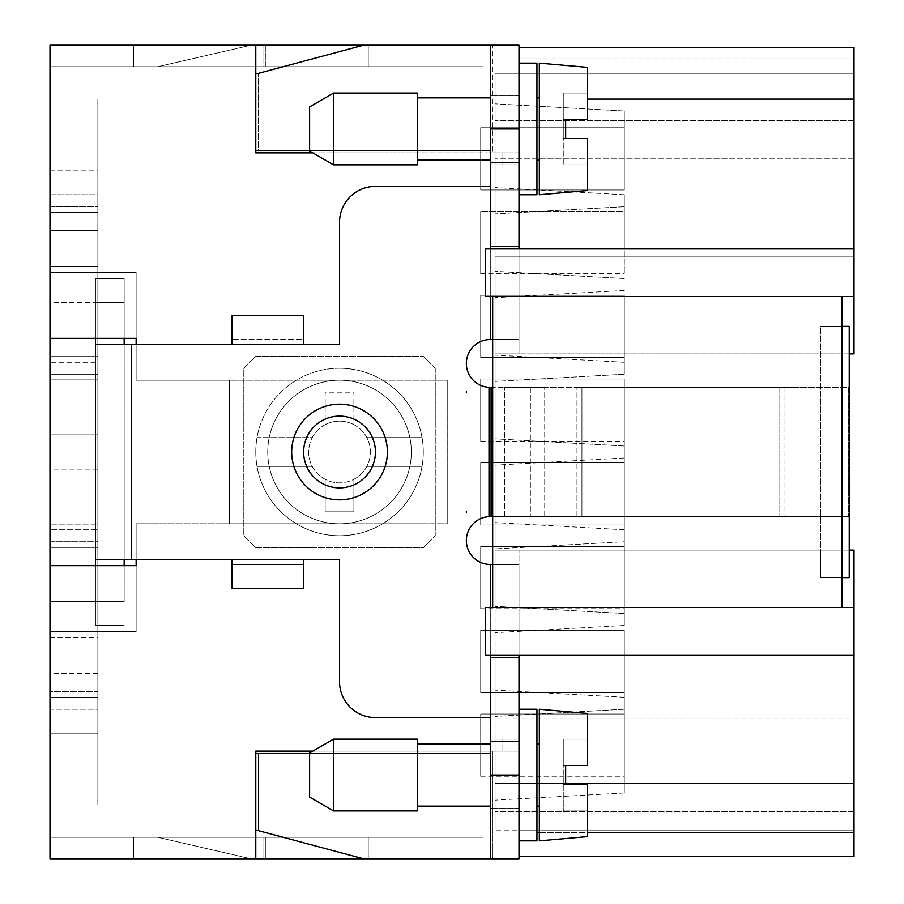 <?xml version="1.0" encoding="UTF-8"?>
<svg xmlns="http://www.w3.org/2000/svg" width="904" height="904" viewBox="0 0 904 904"><rect width="100%" height="100%" fill="white"/><g stroke="black" fill="none" stroke-linecap="round" stroke-linejoin="round"><path stroke-width="0.68" stroke-dasharray="4.52 3.39" d="M133.735 66.738L133.735 45.2L368.244 45.2L368.244 66.738L368.244 45.2L133.735 45.2L133.735 66.738L483.109 66.738L133.735 66.738L483.109 66.738L133.735 66.738L133.735 45.2L133.735 66.738L133.735 45.2L483.109 45.2L133.735 45.2L483.109 45.2L133.735 45.2L483.109 45.2L133.735 45.2L483.109 45.2L133.735 45.2L483.109 45.2L133.735 45.2L483.109 45.2L133.735 45.2L133.735 66.738L133.735 45.2L133.735 66.738L483.109 66.738L483.109 45.2L483.109 66.738L483.109 45.2L483.109 66.738L483.109 45.2L483.109 66.738L133.735 66.738L483.109 66.738L133.735 66.738L133.735 45.2L133.735 66.738L133.735 45.2L133.735 66.738L133.735 45.2L133.735 66.738L483.109 66.738L133.735 66.738L483.109 66.738L483.109 45.2L483.109 66.738L483.109 45.2L483.109 66.738L483.109 45.2L483.109 66.738L133.735 66.738L133.735 45.2L133.735 66.738M854.009 856.404L518.998 856.404L854.009 856.404L518.998 856.404L518.998 655.4L518.998 858.8L518.998 655.4L854.009 655.4L854.009 856.404L854.009 783.418L495.076 783.418L495.076 830.087L495.076 718.194L495.076 830.087L495.076 783.418L495.076 830.087L495.076 783.418L495.076 830.087L495.076 783.418L854.009 783.418L854.009 856.404L854.009 830.087L854.009 856.404L854.009 830.087L854.009 856.404L518.998 856.404L518.998 655.4L485.504 655.4L854.009 655.4L854.009 607.544L842.053 607.544L842.053 296.455L492.68 296.455L492.68 607.544L842.053 607.544L842.053 296.455L492.68 296.455L492.68 607.544L485.504 607.544L485.504 655.4L490.284 655.4L490.284 607.544L854.009 607.544L854.009 550.107L854.009 718.194L854.009 550.107L495.076 550.107L495.076 256.894L854.009 256.894L854.009 353.893L495.076 353.893L495.076 256.894L854.009 256.894L854.009 353.893L495.076 353.893L849.229 353.893L849.229 326.367L820.516 326.367L820.516 577.633L849.229 577.633L849.229 326.367L820.516 326.367L820.516 550.107L854.009 550.107L495.076 550.107L495.076 718.194L854.009 718.194L854.009 830.087L854.009 783.418L495.076 783.418L854.009 783.418L495.076 783.418L854.009 783.418L495.076 783.418L854.009 783.418L854.009 830.087L495.076 830.087M518.998 47.596L854.009 47.596L854.009 73.913L495.076 73.913L495.076 120.582L495.076 73.913L495.076 120.582L495.076 73.913L495.076 120.582L495.076 73.913L495.076 120.582L495.076 73.913L854.009 73.913L854.009 47.596L854.009 256.894L495.076 256.894L495.076 73.913L495.076 256.894L854.009 256.894L854.009 158.867L495.076 158.867L854.009 158.867L854.009 47.596L518.998 47.596L518.998 58.952L854.009 58.952L518.998 58.952L854.009 58.952L518.998 58.952L518.998 73.913L518.998 47.596L518.998 73.913L518.998 47.596L854.009 47.596L854.009 73.913L495.076 73.913L854.009 73.913L495.076 73.913L854.009 73.913L854.009 47.596L854.009 248.6L518.998 248.6L518.998 47.596L854.009 47.596L854.009 73.913L854.009 47.596L518.998 47.596L518.998 73.913L854.009 73.913L518.998 73.913L854.009 73.913L518.998 73.913L518.998 47.596L518.998 248.6L490.284 248.6L490.284 246.204L518.998 246.204L518.998 353.893L518.998 248.6L518.998 339.531L518.998 296.455L485.504 296.455L492.68 296.455L492.68 607.544L842.053 607.544L842.053 296.455L854.009 296.455L854.009 353.893L849.229 353.893L849.229 577.633L820.516 577.633L820.516 550.107L849.229 550.107M492.68 387.387L490.284 387.387A23.933 23.933 0 0 1 466.362 363.464A23.933 23.933 0 0 1 490.284 339.531L518.998 339.531L518.998 296.455L854.009 296.455L854.009 248.6L485.504 248.6L485.504 296.455L485.504 248.6L485.504 296.455L490.284 296.455L490.284 248.6L485.504 248.6L854.009 248.6M495.076 592.097L495.076 577.272L495.076 592.097M495.076 611.771L495.076 584.447L495.076 611.771M495.076 238.294L495.076 211.513L495.076 238.294M495.076 226.158L495.076 211.152L495.076 226.158M495.076 613.025L495.076 584.447L495.076 613.025M495.076 593.34L495.076 577.272L495.076 593.34M495.076 745.133L495.076 800.176L495.076 745.133M495.076 326.367L495.076 381.409L495.076 326.367M495.076 242.622L495.076 187.58L495.076 242.622M495.076 410.122L495.076 465.164L495.076 410.122M495.076 661.378L495.076 716.42L495.076 661.378M495.076 577.633L495.076 522.591L495.076 577.633M495.076 493.878L495.076 438.835L495.076 493.878M312.829 152.878L490.284 152.878L490.284 150.493L255.775 150.493L490.284 150.493L490.284 152.878L501.991 152.878L501.991 164.844L518.998 164.844L518.998 45.2L518.998 353.893L495.076 353.893L495.076 718.194L854.009 718.194L854.009 830.087L518.998 830.087L854.009 830.087M309.62 753.507L490.284 753.507L258.374 753.507L258.374 830.64L363.464 858.8L518.998 858.8L255.775 858.8L255.775 751.122L255.775 858.8L49.991 858.8L49.991 837.262L265.347 837.262L265.347 858.8L49.991 858.8L265.347 858.8L265.347 837.262L265.347 858.8L49.991 858.8L49.991 837.262L49.991 858.8L49.991 837.262L265.347 837.262L49.991 837.262L265.347 837.262L265.347 858.8L49.991 858.8L49.991 565.667L136.131 565.667L49.991 565.667L49.991 631.467L136.131 631.467L136.131 565.667L49.991 565.667L49.991 631.467L136.131 631.467L136.131 523.789L136.131 631.467L49.991 631.467L136.131 631.467L136.131 523.789L136.131 559.678L124.164 559.678L303.642 559.678L303.642 588.402L303.642 559.678L136.131 559.678M495.076 225.265L495.076 223.118L495.076 225.265M495.076 220.621L495.076 215.796L495.076 220.621M495.076 214.372L495.076 215.796L495.076 214.372M495.076 610.697L495.076 587.306L495.076 610.697M368.244 858.8L368.244 837.262L133.735 837.262L133.735 858.8L368.244 858.8L133.735 858.8L133.735 837.262L133.735 858.8L483.109 858.8L133.735 858.8L483.109 858.8L133.735 858.8L483.109 858.8L133.735 858.8L483.109 858.8L133.735 858.8L483.109 858.8L133.735 858.8L483.109 858.8L133.735 858.8L133.735 837.262L133.735 858.8L133.735 837.262L368.244 837.262L368.244 858.8L368.244 837.262L133.735 837.262L483.109 837.262L133.735 837.262L483.109 837.262L483.109 858.8L483.109 837.262L133.735 837.262L133.735 858.8L133.735 837.262L483.109 837.262L133.735 837.262L483.109 837.262L483.109 858.8L483.109 837.262L483.109 858.8L483.109 837.262L483.109 858.8L483.109 837.262L483.109 858.8L483.109 837.262L133.735 837.262L483.109 837.262L133.735 837.262L133.735 858.8L133.735 837.262L483.109 837.262L483.109 858.8L483.109 837.262L133.735 837.262L133.735 858.8L133.735 837.262L368.244 837.262L368.244 858.8M255.775 150.493L255.775 74.049L255.775 150.493L258.374 150.493L258.374 73.36L258.374 150.493L490.284 150.493L490.284 45.2L363.464 45.2L492.883 45.2L492.883 152.878L255.775 152.878L255.775 45.2L255.775 152.878L518.998 152.878L501.991 152.878L518.998 152.878L518.998 248.6L518.998 164.844L490.284 164.844L518.998 164.844L490.284 164.844L490.284 186.382L490.284 164.844L501.991 164.844L501.991 152.878L492.883 152.878L492.883 45.2L518.998 45.2L518.998 152.878L255.775 152.878L255.775 45.2L49.991 45.2L265.347 45.2L49.991 45.2L265.347 45.2L49.991 45.2L49.991 66.738L49.991 45.2L49.991 66.738L265.347 66.738L49.991 66.738L49.991 45.2L49.991 338.333L136.131 338.333L136.131 344.322L124.164 344.322L124.164 565.667M518.998 128.956L518.998 246.204L490.284 246.204L490.284 95.451L490.284 162.449L490.284 95.451L490.284 128.956L518.998 128.956L518.998 194.755L518.998 45.2L518.998 248.6M95.451 338.333L95.451 278.511L95.451 344.322L136.131 344.322L136.131 380.211L136.131 272.533L136.131 380.211L339.531 380.211A71.789 71.789 0 0 1 411.32 452A71.789 71.789 0 0 1 339.531 523.789A71.789 71.789 0 0 1 267.742 452A71.789 71.789 0 0 1 339.531 380.211A71.789 71.789 0 0 1 411.32 452A71.789 71.789 0 0 1 339.531 523.789A71.789 71.789 0 0 1 267.742 452A71.789 71.789 0 0 1 339.531 380.211L447.209 380.211L447.209 523.789L447.209 380.211L447.209 523.789L136.131 523.789L447.209 523.789L447.209 380.211L229.458 380.211L229.458 523.789L229.458 380.211L136.131 380.211L447.209 380.211L229.458 380.211L229.458 523.789L229.458 380.211L136.131 380.211L136.131 344.322L231.853 344.322L231.853 315.598L303.642 315.598L303.642 344.322L339.531 344.322L339.531 222.282A35.889 35.889 0 0 1 375.431 186.382A35.889 35.889 0 0 0 339.531 222.282L339.531 344.322L339.531 222.282A35.889 35.889 0 0 1 375.431 186.382L490.284 186.382L490.284 339.531L518.998 339.531L490.284 339.531L490.284 248.6M97.847 338.333L49.991 338.333L97.847 338.333L49.991 338.333L97.847 338.333L97.847 356.617L49.991 356.617L97.847 356.617L97.847 469.944L97.847 374.233L49.991 374.233L97.847 374.233L97.847 338.333L97.847 356.617L49.991 356.617L97.847 356.617L97.847 469.944L97.847 374.233L49.991 374.233L97.847 374.233L97.847 338.333L97.847 356.617L49.991 356.617L97.847 356.617L97.847 469.944L97.847 374.233L49.991 374.233L49.991 469.944L49.991 374.233L97.847 374.233L97.847 469.944L97.847 338.333L97.847 356.617L49.991 356.617L97.847 356.617L97.847 374.233L97.847 338.333L97.847 356.617L97.847 338.333L49.991 338.333L49.991 469.944L49.991 338.333L49.991 469.944L49.991 338.333L49.991 469.944L49.991 338.333L49.991 374.233L49.991 338.333L136.131 338.333L136.131 272.533L49.991 272.533L49.991 338.333L49.991 272.533L136.131 272.533L49.991 272.533L136.131 272.533L136.131 338.333L49.991 338.333L49.991 272.533L49.991 631.467L49.991 434.056L49.991 565.667L49.991 434.056L49.991 565.667L49.991 434.056L49.991 565.667L97.847 565.667L97.847 434.056L97.847 565.667L97.847 434.056L97.847 565.667L97.847 434.056L97.847 565.667L97.847 434.056L97.847 565.667L49.991 565.667M565.667 119.384L563.271 119.384L563.271 93.055L587.204 93.055L563.271 93.055L563.271 138.527L565.667 138.527L565.667 119.384L563.271 119.384L587.204 119.384L563.271 119.384L587.204 119.384L587.204 67.337L587.204 119.384L565.667 119.384L565.667 138.527L563.271 138.527L587.204 138.527L565.667 138.527L565.667 119.384L565.667 138.527L587.204 138.527L563.271 138.527L563.271 93.055L563.271 119.384L565.667 119.384L565.667 138.527L563.271 138.527L563.271 119.384L563.271 138.527L587.204 138.527L587.204 164.844L563.271 164.844L563.271 138.527L587.204 138.527L587.204 190.575L587.204 138.527L563.271 138.527L563.271 164.844L587.204 164.844L587.204 138.527L587.204 164.844L563.271 164.844L587.204 164.844L587.204 138.527L587.204 190.575L539.338 194.755L539.338 63.144L539.338 194.755L539.338 63.144L587.204 67.337L587.204 119.384L587.204 93.055L563.271 93.055L587.204 93.055L587.204 119.384L563.271 119.384L587.204 119.384L565.667 119.384L565.667 138.527M136.131 344.322L231.853 344.322L231.853 315.598L231.853 339.531L303.642 339.531L303.642 344.322L339.531 344.322L95.451 344.322L95.451 625.489L124.164 625.489L95.451 625.489L95.451 565.667M131.351 344.322L131.351 559.678L95.451 559.678L124.164 559.678L124.164 278.511L124.164 302.444L124.164 278.511L95.451 278.511L95.451 302.444L124.164 302.444L124.164 601.555L124.164 302.444L95.451 302.444L95.451 278.511L124.164 278.511L124.164 338.333M490.284 607.544L518.998 607.544L518.998 655.4L490.284 655.4L490.284 564.469L490.284 717.618L490.284 564.469A23.933 23.933 0 0 1 466.362 540.535A23.933 23.933 0 0 1 490.284 516.613L544.728 516.613L490.284 516.613A23.933 23.933 0 0 0 466.362 540.535A23.933 23.933 0 0 0 490.284 564.469A23.933 23.933 0 0 1 466.362 541.18A23.933 23.933 0 0 1 489.007 516.647L490.284 516.613L490.284 387.387L489.007 387.353A23.933 23.933 0 0 1 466.362 362.82A23.933 23.933 0 0 1 490.284 339.531L490.284 186.382L490.284 339.531A23.933 23.933 0 0 0 466.362 363.464A23.933 23.933 0 0 0 490.284 387.387L490.284 516.613L530.365 516.613L492.68 516.613M255.775 74.049L363.464 45.2L255.775 74.049L363.464 45.2L518.998 45.2L490.284 45.2L490.284 128.956M95.451 601.555L95.451 302.444L95.451 625.489L124.164 625.489L95.451 625.489L95.451 601.555L124.164 601.555L95.451 601.555M518.998 194.755L536.953 194.755L536.953 63.144L536.953 128.956L536.953 63.144L518.998 63.144M157.669 837.262L262.962 837.262L157.669 837.262L250.996 858.8L157.669 837.262L262.962 837.262L262.962 858.8L262.962 837.262L157.669 837.262L250.996 858.8L262.962 858.8L262.962 837.262L262.962 858.8L250.996 858.8L157.669 837.262M229.458 523.789L339.531 523.789A71.789 71.789 0 0 0 411.32 452A71.789 71.789 0 0 0 339.531 380.211A71.789 71.789 0 0 0 267.742 452A71.789 71.789 0 0 0 339.531 523.789L339.531 523.789A71.789 71.789 0 0 0 411.32 452A71.789 71.789 0 0 0 339.531 380.211A71.789 71.789 0 0 0 267.742 452A71.789 71.789 0 0 0 339.531 523.789L229.458 523.789M255.775 45.2L363.464 45.2M368.244 45.2L368.244 66.738L368.244 45.2M539.338 128.956L539.338 97.847L539.338 128.956M95.451 559.678L124.164 559.678M49.991 418.868L49.991 404.02L49.991 418.868M49.991 659.276L49.991 666.564L49.991 659.276M49.991 498.771L49.991 478.058L49.991 498.771M312.829 751.122L490.284 751.122L490.284 739.156L518.998 739.156L490.284 739.156L490.284 717.618L490.284 739.156L501.991 739.156L501.991 751.122L518.998 751.122L255.775 751.122L518.998 751.122L492.883 751.122L501.991 751.122L501.991 739.156L518.998 739.156L518.998 550.107L820.516 550.107L820.516 516.613L848.675 516.613L779.022 516.613L848.675 516.613L784.005 516.613L820.516 516.613L820.516 387.387L784.005 387.387L848.675 387.387L848.675 516.613L848.675 387.387L820.516 387.387L820.516 326.367L820.516 577.633L849.229 577.633L849.229 326.367L820.516 326.367L842.053 326.367M854.009 655.4L518.998 655.4L518.998 739.156L490.284 739.156L490.284 751.122L492.883 751.122L492.883 858.8L518.998 858.8L518.998 739.156L518.998 858.8L492.883 858.8L492.883 751.122L490.284 751.122L490.284 858.8L490.284 751.122L255.775 751.122L255.775 858.8M854.009 120.582L495.076 120.582L854.009 120.582M49.991 739.031L49.991 753.891L49.991 739.031M49.991 756.456L49.991 761.891L49.991 756.456M49.991 743.743L49.991 753.891L49.991 743.743M49.991 422.45L49.991 403.873L49.991 422.45M49.991 319.123L49.991 333.836L49.991 319.123M480.713 379.013L480.713 441.231L480.713 379.013L480.713 441.231L480.713 379.013L480.713 441.231L480.713 379.013L480.713 441.231L480.713 379.013L480.713 441.231L480.713 379.013L624.291 379.013L624.291 441.231L624.291 379.013L624.291 441.231L624.291 379.013L624.291 441.231L624.291 379.013L624.291 441.231L624.291 379.013L624.291 441.231L624.291 379.013L480.713 379.013L624.291 379.013M480.713 441.231L624.291 441.231M250.996 45.2L262.962 45.2L262.962 66.738L157.669 66.738L250.996 45.2L262.962 45.2L262.962 66.738L157.669 66.738L262.962 66.738L262.962 45.2L250.996 45.2L157.669 66.738L250.996 45.2L262.962 45.2L262.962 66.738L157.669 66.738L250.996 45.2M480.713 546.524L480.713 608.742L480.713 546.524L480.713 608.742L480.713 546.524L480.713 608.742L480.713 546.524L480.713 608.742L480.713 546.524L480.713 608.742L480.713 546.524L624.291 546.524L624.291 608.742L624.291 529.767L624.291 625.489L624.291 529.767L624.291 625.489L624.291 529.767L624.291 625.489L624.291 546.524L624.291 608.742L624.291 546.524L480.713 546.524L624.291 546.524M480.713 608.742L624.291 608.742M49.991 497.336L49.991 478.058L49.991 497.336M854.009 296.455L490.284 296.455M265.347 45.2L265.347 66.738L49.991 66.738L265.347 66.738L265.347 45.2M255.775 753.507L255.775 829.951L363.464 858.8L492.883 858.8L363.464 858.8L258.374 830.64L258.374 753.507L255.775 753.507L490.284 753.507L255.775 753.507L255.775 829.951M490.284 717.618L375.431 717.618A35.889 35.889 0 0 1 339.531 681.718A35.889 35.889 0 0 0 375.431 717.618L490.284 717.618L375.431 717.618A35.889 35.889 0 0 1 339.531 681.718L339.531 559.678L303.642 559.678L303.642 564.469L231.853 564.469L231.853 559.678L231.853 588.402L231.853 559.678L131.351 559.678M842.053 418.394L842.053 480.137L842.053 418.394M842.053 381.657L842.053 395.33L842.053 381.657M842.053 498.499L842.053 522.342L842.053 498.499M842.053 515.506L842.053 491.663L842.053 515.506M842.053 484.826L842.053 491.663L842.053 484.826M842.053 400.02L842.053 413.704L842.053 400.02M466.362 391.613A23.933 23.933 0 0 0 466.362 392.743L466.362 391.613L466.362 392.743A23.933 23.933 0 0 1 466.362 391.613L466.362 392.743A23.933 23.933 0 0 1 466.362 391.613M492.68 564.469L518.998 564.469L490.284 564.469L518.998 564.469L518.998 550.107L495.076 550.107L820.516 550.107L820.516 577.633L842.053 577.633M231.853 588.402L303.642 588.402L303.642 564.469L231.853 564.469L231.853 588.402L303.642 588.402L231.853 588.402M518.998 246.204L490.284 246.204M490.284 45.2L490.284 150.493L309.62 150.493M536.953 128.956L536.953 160.064L536.953 128.956M466.362 511.257A23.933 23.933 0 0 0 466.362 512.387L466.362 511.257L466.362 512.387A23.933 23.933 0 0 1 466.362 511.257L466.362 512.387A23.933 23.933 0 0 1 466.362 511.257M490.284 152.878L490.284 164.844L490.284 152.878M490.284 564.469L518.998 564.469L518.998 607.544L518.998 550.107L518.998 655.4L518.998 564.469L518.998 607.544L854.009 607.544M518.998 655.4L518.998 657.796L490.284 657.796L518.998 657.796L518.998 858.8L363.464 858.8M518.998 840.856L518.998 775.044L518.998 840.856L536.953 840.856L536.953 709.244L536.953 806.153L536.953 709.244L518.998 709.244L518.998 775.044L518.998 709.244M539.338 775.044L539.338 840.856L539.338 775.044M587.204 713.425L587.204 765.473L565.667 765.473L565.667 784.615L565.667 765.473L563.271 765.473L563.271 784.615L587.204 784.615L563.271 784.615L587.204 784.615L587.204 836.663L587.204 784.615L587.204 810.944L563.271 810.944L563.271 739.156L563.271 765.473L565.667 765.473L565.667 784.615L563.271 784.615L563.271 810.944L563.271 784.615L587.204 784.615L587.204 836.663L539.338 840.856L539.338 709.244L587.204 713.425L587.204 765.473L563.271 765.473L587.204 765.473L587.204 739.156L587.204 765.473L563.271 765.473L587.204 765.473L587.204 739.156L563.271 739.156L563.271 765.473L563.271 739.156L587.204 739.156L563.271 739.156L587.204 739.156L587.204 765.473L587.204 713.425M587.204 810.944L587.204 784.615L587.204 810.944L563.271 810.944L587.204 810.944L587.204 784.615L563.271 784.615L563.271 810.944L587.204 810.944M849.229 353.893L518.998 353.893L518.998 339.531L492.68 339.531M333.553 164.844L417.298 164.844L417.298 93.055L417.298 164.844L417.298 93.055L333.553 93.055L333.553 128.956L333.553 93.055L309.62 106.875L309.62 151.036L309.62 106.875L309.62 151.036L333.553 164.844L333.553 93.055M339.531 487.889A35.889 35.889 0 0 0 375.431 452A35.889 35.889 0 0 0 339.531 416.111A35.889 35.889 0 0 0 303.642 452A35.889 35.889 0 0 0 339.531 487.889A35.889 35.889 0 0 1 303.642 452A35.889 35.889 0 0 1 339.531 416.111A35.889 35.889 0 0 1 375.431 452A35.889 35.889 0 0 1 339.531 487.889A35.889 35.889 0 0 1 303.642 452A35.889 35.889 0 0 1 339.531 416.111A35.889 35.889 0 0 1 375.431 452A35.889 35.889 0 0 1 339.531 487.889M49.991 657.423L49.991 645.558L49.991 657.423M49.991 592.38L49.991 571.384L49.991 592.38M49.991 571.52L49.991 586.38L49.991 571.52M49.991 576.232L49.991 586.38L49.991 576.232M49.991 499.053L49.991 489.765L49.991 499.053M49.991 752.026L49.991 738.884L49.991 752.026M480.713 692.487L624.291 692.487L624.291 630.269L624.291 692.487L624.291 630.269L624.291 692.487L624.291 630.269L624.291 692.487L624.291 630.269L624.291 692.487L624.291 630.269L624.291 692.487L624.291 630.269L624.291 692.487L480.713 692.487L624.291 692.487L480.713 692.487L624.291 692.487L480.713 692.487L480.713 630.269L624.291 630.269L480.713 630.269L480.713 692.487L480.713 630.269L480.713 692.487L480.713 630.269L624.291 630.269L480.713 630.269L480.713 692.487L480.713 630.269L480.713 692.487L480.713 630.269L624.291 630.269L480.713 630.269L480.713 692.487M480.713 714.024L480.713 776.242L480.713 714.024L480.713 776.242L480.713 714.024L480.713 776.242L480.713 714.024L480.713 776.242L480.713 714.024L480.713 776.242L480.713 714.024L624.291 714.024L624.291 776.242L624.291 697.278L624.291 792.989L624.291 697.278L624.291 792.989L624.291 697.278L624.291 776.242L624.291 697.278L624.291 776.242L624.291 714.024L480.713 714.024L624.291 714.024M480.713 776.242L624.291 776.242M480.713 189.976L624.291 189.976L624.291 127.758L624.291 189.976L624.291 127.758L624.291 189.976L624.291 127.758L624.291 189.976L624.291 127.758L624.291 189.976L624.291 127.758L624.291 189.976L624.291 127.758L624.291 189.976L480.713 189.976L624.291 189.976L480.713 189.976L624.291 189.976L480.713 189.976L480.713 127.758L624.291 127.758L480.713 127.758L480.713 189.976L480.713 127.758L480.713 189.976L480.713 127.758L624.291 127.758L480.713 127.758L480.713 189.976L480.713 127.758L480.713 189.976L480.713 127.758L624.291 127.758L480.713 127.758L480.713 189.976M49.991 835.07L49.991 813.069L49.991 835.07M49.991 825.781L49.991 813.069L49.991 825.781M250.996 858.8L262.962 858.8L250.996 858.8M95.451 344.322L124.164 344.322M231.853 315.598L303.642 315.598L231.853 315.598M95.451 278.511L124.164 278.511L95.451 278.511M490.284 387.387L504.647 387.387L490.284 387.387M544.728 387.387L504.647 387.387L576.967 387.387L544.728 387.387L544.728 516.613L779.022 516.613L544.728 516.613L544.728 387.387M779.022 387.387L576.967 387.387L779.022 387.387L779.022 516.613L779.022 387.387M490.284 339.531L490.284 186.382L375.431 186.382L490.284 186.382M417.298 128.956L417.298 160.064L417.298 128.956M303.642 344.322L303.642 315.598L303.642 339.531L231.853 339.531L231.853 344.322M518.998 657.796L490.284 657.796L490.284 655.4M485.504 607.544L485.504 655.4L485.504 607.544M339.531 559.678L303.642 559.678L339.531 559.678L339.531 681.718L339.531 559.678M133.735 858.8L133.735 837.262L133.735 858.8M587.204 784.615L563.271 784.615L565.667 784.615L565.667 765.473L587.204 765.473L565.667 765.473L565.667 784.615L565.667 765.473L563.271 765.473L563.271 784.615L563.271 765.473L565.667 765.473L565.667 784.615L587.204 784.615M490.284 657.796L490.284 858.8M417.298 775.044L417.298 810.944L417.298 739.156L333.553 739.156L333.553 810.944L333.553 775.044L333.553 810.944L417.298 810.944L417.298 775.044M333.553 810.944L309.62 797.125L309.62 752.964L309.62 797.125L309.62 752.964L333.553 739.156M581.95 387.387L784.005 387.387L581.95 387.387L581.95 516.613L530.365 516.613L784.005 516.613L581.95 516.613L581.95 387.387M303.642 559.678L231.853 559.678M435.253 368.244L435.253 535.756L423.287 547.722L255.775 547.722L243.809 535.756L243.809 368.244L255.775 356.278L423.287 356.278L435.253 368.244L435.253 535.756L423.287 547.722L255.775 547.722L243.809 535.756L243.809 368.244L255.775 356.278L423.287 356.278L435.253 368.244M339.531 368.244A83.756 83.756 0 0 1 423.287 452A83.756 83.756 0 0 1 339.531 535.756A83.756 83.756 0 0 1 255.775 452A83.756 83.756 0 0 1 339.531 368.244A83.756 83.756 0 0 1 422.044 466.362A83.756 83.756 0 0 1 257.018 466.362A83.756 83.756 0 0 1 257.018 437.638L312.208 437.638A30.86 30.86 0 0 0 312.208 466.362L257.018 466.362L312.208 466.362A30.86 30.86 0 0 0 339.531 482.86A30.86 30.86 0 0 1 308.671 452A30.86 30.86 0 0 1 339.531 421.14A30.86 30.86 0 0 0 325.169 424.677L325.169 392.178L353.893 392.178L353.893 424.677A30.86 30.86 0 0 0 339.531 421.14A30.86 30.86 0 0 1 370.391 452A30.86 30.86 0 0 1 339.531 482.86A30.86 30.86 0 0 0 353.893 479.323L353.893 511.822L325.169 511.822L325.169 479.323L325.169 511.822L353.893 511.822L353.893 479.323A30.86 30.86 0 0 0 366.854 437.638L422.044 437.638L366.854 437.638A30.86 30.86 0 0 0 353.893 424.677L353.893 392.178L325.169 392.178L325.169 424.677A30.86 30.86 0 0 0 312.208 437.638L257.018 437.638A83.756 83.756 0 0 1 339.531 368.244M422.044 466.362L366.854 466.362L422.044 466.362M536.953 775.044L536.953 806.153L536.953 775.044M49.991 573.95L49.991 579.238L49.991 573.95M49.991 406.45L49.991 407.297L49.991 406.45M49.991 486.77L49.991 478.058L49.991 486.77M49.991 649.129L49.991 653.422L49.991 649.129M624.291 158.867L624.291 111.011L624.291 158.867M624.291 242.622L624.291 194.755L624.291 242.622M480.713 357.476L624.291 357.476L624.291 295.258L624.291 357.476L624.291 295.258L624.291 357.476L624.291 295.258L624.291 357.476L624.291 295.258L624.291 357.476L480.713 357.476L624.291 357.476L480.713 357.476L480.713 295.258L624.291 295.258L480.713 295.258L480.713 357.476L480.713 295.258L480.713 357.476L480.713 295.258L624.291 295.258L480.713 295.258L480.713 357.476M49.991 244.792L49.991 259.651L49.991 244.792M49.991 239.944L49.991 259.651L49.991 239.944M624.291 410.122L624.291 457.978L624.291 410.122M480.713 211.513L480.713 273.731L480.713 211.513L480.713 273.731L480.713 211.513L480.713 273.731L480.713 211.513L480.713 273.731L480.713 211.513L480.713 273.731L480.713 211.513L624.291 211.513L624.291 273.731L624.291 211.513L480.713 211.513L624.291 211.513M480.713 273.731L624.291 273.731M624.291 326.367L624.291 374.233L624.291 326.367M49.991 409.727L49.991 426.869L49.991 409.727M624.291 541.733L624.291 446.022L624.291 541.733L624.291 446.022L624.291 541.733L495.076 548.909L624.291 541.733M624.291 661.378L624.291 709.244L624.291 661.378M624.291 462.769L624.291 524.987L624.291 446.022L624.291 524.987L624.291 462.769L624.291 524.987L624.291 462.769L480.713 462.769L480.713 524.987L624.291 524.987L480.713 524.987L624.291 524.987L480.713 524.987L480.713 462.769L624.291 462.769L480.713 462.769L480.713 524.987L480.713 462.769L480.713 524.987L480.713 462.769L624.291 462.769M49.991 251.368L49.991 236.509L49.991 251.368M49.991 257.086L49.991 240.939L49.991 257.086M49.991 501.053L49.991 478.058L49.991 501.053M49.991 813.204L49.991 830.64L49.991 813.204M49.991 254.363L49.991 244.227L49.991 254.363M49.991 259.369L49.991 236.362L49.991 259.369M49.991 333.553L49.991 310.829L49.991 333.553M49.991 756.738L49.991 739.167L49.991 756.738M49.991 691.628L49.991 804.955L49.991 673.344L49.991 804.955L49.991 673.344L49.991 804.955L49.991 691.628L97.847 691.628L97.847 673.344L97.847 804.955L97.847 673.344L97.847 804.955L97.847 673.344L97.847 804.955L97.847 691.628L49.991 691.628M49.991 714.894L49.991 601.555L49.991 733.167L49.991 601.555L49.991 733.167L49.991 601.555L49.991 733.167L49.991 601.555L49.991 733.167L49.991 601.555L49.991 714.894L97.847 714.894L97.847 601.555L97.847 733.167L97.847 601.555L97.847 733.167L97.847 601.555L97.847 733.167L97.847 601.555L97.847 733.167L97.847 601.555L97.847 733.167L97.847 601.555L97.847 733.167L97.847 714.894L49.991 714.894M49.991 362.267L49.991 266.544L49.991 398.155L49.991 266.544L49.991 398.155L49.991 266.544L49.991 398.155L49.991 362.267L97.847 362.267L97.847 266.544L97.847 398.155L97.847 266.544L97.847 398.155L97.847 266.544L97.847 398.155L97.847 362.267L49.991 362.267M49.991 524.117L49.991 637.456L49.991 505.844L49.991 637.456L49.991 505.844L49.991 637.456L49.991 505.844L49.991 524.117L97.847 524.117L97.847 541.733L97.847 505.844L97.847 637.456L97.847 505.844L97.847 637.456L97.847 505.844L97.847 637.456L97.847 505.844L97.847 524.117L49.991 524.117M49.991 189.105L49.991 302.444L49.991 170.833L49.991 302.444L49.991 170.833L49.991 302.444L49.991 170.833L49.991 302.444L49.991 189.105L97.847 189.105L97.847 206.722L97.847 170.833L97.847 302.444L97.847 170.833L97.847 302.444L97.847 170.833L97.847 302.444L97.847 189.105L49.991 189.105M49.991 194.755L49.991 99.044L49.991 230.656L49.991 99.044L49.991 230.656L49.991 99.044L49.991 230.656L49.991 194.755L97.847 194.755L97.847 212.372L97.847 99.044L97.847 230.656L97.847 99.044L97.847 230.656L97.847 99.044L97.847 230.656L97.847 99.044L97.847 230.656L97.847 194.755L49.991 194.755M49.991 379.883L49.991 398.155L49.991 379.883L97.847 379.883L97.847 398.155L97.847 379.883L49.991 379.883M49.991 709.244L49.991 804.955L49.991 709.244L97.847 709.244L97.847 804.955L97.847 709.244L49.991 709.244M49.991 529.767L49.991 434.056L49.991 547.383L49.991 529.767L97.847 529.767L49.991 529.767M49.991 212.372L49.991 230.656L49.991 212.372L97.847 212.372L97.847 230.656L97.847 212.372L49.991 212.372M624.291 745.133L624.291 792.989L624.291 745.133M49.991 815.351L49.991 822.493L49.991 815.351M49.991 828.064L49.991 817.928L49.991 828.064M624.291 493.878L624.291 446.022L624.291 493.878M49.991 826.776L49.991 834.064L49.991 826.776M49.991 832.776L49.991 829.499L49.991 832.776M49.991 827.781L49.991 829.499L49.991 827.781M49.991 825.205L49.991 826.211L49.991 825.205M624.291 577.633L624.291 529.767L624.291 577.633M480.713 462.769L480.713 524.987L480.713 462.769M49.991 547.383L97.847 547.383L49.991 547.383M49.991 697.278L97.847 697.278L49.991 697.278M49.991 541.733L97.847 541.733L97.847 637.456L97.847 541.733L49.991 541.733M49.991 206.722L97.847 206.722L97.847 302.444L97.847 206.722L49.991 206.722M49.991 374.233L97.847 374.233L97.847 356.617L97.847 469.944L97.847 374.233L49.991 374.233M49.991 356.617L97.847 356.617L49.991 356.617M489.007 387.353L489.007 516.647M491.403 387.387L491.403 516.613M530.365 387.387L530.365 516.613L530.365 387.387M518.998 58.896L854.009 58.896L518.998 58.884M854.009 811.781L495.076 811.781L854.009 811.781M587.204 99.101L854.009 99.101M518.998 845.082L854.009 845.082L518.998 845.082M854.009 832.426L536.953 832.426M539.338 832.426L587.204 832.426M784.005 387.387L784.005 516.613L784.005 387.387M504.647 516.613L504.647 387.387L504.647 516.613M492.68 607.544L842.053 607.544M492.68 296.455L842.053 296.455M576.967 516.613L576.967 387.387L576.967 516.613M490.284 775.044L518.998 775.044M536.953 160.064L539.338 160.064M518.998 95.451L490.284 95.451L518.998 95.451M490.284 160.064L417.298 160.064M417.298 97.847L490.284 97.847M518.998 808.549L490.284 808.549L518.998 808.549M490.284 743.935L417.298 743.935M518.998 741.551L490.284 741.551L518.998 741.551M417.298 806.153L490.284 806.153M536.953 806.153L539.338 806.153M624.291 194.755L495.076 187.58M624.291 697.278L495.076 690.102M624.291 529.767L495.076 522.591M624.291 457.978L495.076 465.164M624.291 792.989L495.076 800.176M624.291 374.233L495.076 381.409L624.291 374.233M624.291 362.267L495.076 355.091M624.291 613.522L495.076 606.347L624.291 613.522M624.291 290.478L495.076 297.653M624.291 446.022L495.076 438.835L624.291 446.022M624.291 709.244L495.076 716.42L624.291 709.244M624.291 206.722L495.076 213.898L624.291 206.722M624.291 111.011L495.076 103.824L624.291 111.011M624.291 625.489L495.076 632.664M624.291 278.511L495.076 271.336L624.291 278.511M49.991 434.056L97.847 434.056L49.991 434.056M49.991 804.955L97.847 804.955M97.847 673.344L49.991 673.344M97.847 469.944L49.991 469.944M49.991 733.167L97.847 733.167L49.991 733.167M49.991 601.555L97.847 601.555L49.991 601.555M49.991 398.155L97.847 398.155L49.991 398.155M49.991 266.544L97.847 266.544L49.991 266.544M49.991 637.456L97.847 637.456M97.847 505.844L49.991 505.844M97.847 302.444L49.991 302.444M49.991 170.833L97.847 170.833M49.991 230.656L97.847 230.656L49.991 230.656M97.847 99.044L49.991 99.044L97.847 99.044M518.998 162.449L490.284 162.449L518.998 162.449M536.953 97.847L539.338 97.847M536.953 743.935L539.338 743.935"/><path stroke-width="1.36" d="M849.229 353.893L854.009 353.893L854.009 47.596L518.998 47.596M312.829 751.122L255.775 751.122L255.775 858.8L49.991 858.8L49.991 565.667L136.131 565.667L136.131 559.678M849.229 550.107L854.009 550.107L854.009 856.404L518.998 856.404M303.642 344.322L303.642 315.598L231.853 315.598L231.853 344.322L339.531 344.322L339.531 222.282A35.889 35.889 0 0 1 375.431 186.382L490.284 186.382M95.451 565.667L95.451 338.333M95.451 559.678L131.351 559.678L131.351 344.322L231.853 344.322M131.351 344.322L95.451 344.322M136.131 344.322L136.131 338.333L49.991 338.333L49.991 565.667M49.991 338.333L49.991 45.2L518.998 45.2L518.998 246.204L490.284 246.204L490.284 45.2M124.164 344.322L124.164 338.333M255.775 858.8L363.464 858.8L255.775 829.951M124.164 565.667L124.164 559.678M842.053 326.367L849.229 326.367L849.229 577.633L842.053 577.633M255.775 45.2L255.775 152.878L312.829 152.878M854.009 248.6L485.504 248.6L485.504 296.455L492.68 296.455L492.68 607.544L485.504 607.544L485.504 655.4L854.009 655.4M854.009 296.455L842.053 296.455L842.053 607.544L854.009 607.544M231.853 559.678L231.853 588.402L303.642 588.402L303.642 559.678L131.351 559.678M587.204 119.384L587.204 67.337L539.338 63.144L539.338 194.755L587.204 190.575L587.204 138.527L565.667 138.527L565.667 119.384L587.204 119.384M518.998 63.144L536.953 63.144L536.953 194.755L518.998 194.755M490.284 717.618L375.431 717.618A35.889 35.889 0 0 1 339.531 681.718L339.531 559.678L303.642 559.678M518.998 248.6L518.998 246.204M490.284 246.204L490.284 248.6M492.68 339.531L490.284 339.531A23.933 23.933 0 0 0 466.362 362.82A23.933 23.933 0 0 0 489.007 387.353L492.68 387.387M309.62 150.493L255.775 150.493M255.775 74.049L363.464 45.2M565.667 138.527L565.667 119.384M492.68 516.613L489.007 516.647A23.933 23.933 0 0 0 466.362 541.18A23.933 23.933 0 0 0 490.284 564.469L492.68 564.469M490.284 564.469L490.284 607.544M363.464 858.8L518.998 858.8L518.998 657.796L490.284 657.796L490.284 775.044L518.998 775.044M518.998 657.796L518.998 655.4M518.998 709.244L536.953 709.244L536.953 840.856L518.998 840.856M539.338 775.044L539.338 709.244L587.204 713.425L587.204 765.473L565.667 765.473L565.667 784.615L587.204 784.615L587.204 836.663L539.338 840.856L539.338 775.044M490.284 655.4L490.284 657.796M490.284 858.8L490.284 775.044M255.775 753.507L309.62 753.507M490.284 296.455L490.284 339.531M333.553 93.055L417.298 93.055L417.298 164.844L333.553 164.844L309.62 151.036L309.62 106.875L333.553 93.055L333.553 164.844M339.531 416.111A35.889 35.889 0 0 0 303.642 452A35.889 35.889 0 0 0 339.531 487.889A35.889 35.889 0 0 0 375.431 452A35.889 35.889 0 0 0 339.531 416.111A35.889 35.889 0 0 1 375.431 452A35.889 35.889 0 0 1 339.531 487.889A35.889 35.889 0 0 1 303.642 452M466.362 392.743L466.362 391.613A23.933 23.933 0 0 0 466.362 392.743M466.362 512.387L466.362 511.257A23.933 23.933 0 0 0 466.362 512.387M417.298 739.156L417.298 810.944L333.553 810.944L333.553 739.156L417.298 739.156M333.553 739.156L309.62 752.964L309.62 797.125L333.553 810.944M854.009 99.101L587.204 99.101M536.953 832.426L539.338 832.426M587.204 832.426L854.009 832.426M492.68 296.455L842.053 296.455M492.68 607.544L842.053 607.544M490.284 128.956L518.998 128.956M491.403 516.613L491.403 387.387M489.007 516.647L489.007 387.353M387.387 452A47.855 47.855 0 0 0 339.531 404.144A47.855 47.855 0 0 0 291.676 452A47.855 47.855 0 0 0 339.531 499.856A47.855 47.855 0 0 0 387.387 452M536.953 160.064L539.338 160.064M536.953 743.935L539.338 743.935M417.298 160.064L490.284 160.064M417.298 743.935L490.284 743.935M417.298 806.153L490.284 806.153M536.953 806.153L539.338 806.153M417.298 97.847L490.284 97.847M536.953 97.847L539.338 97.847"/></g></svg>
